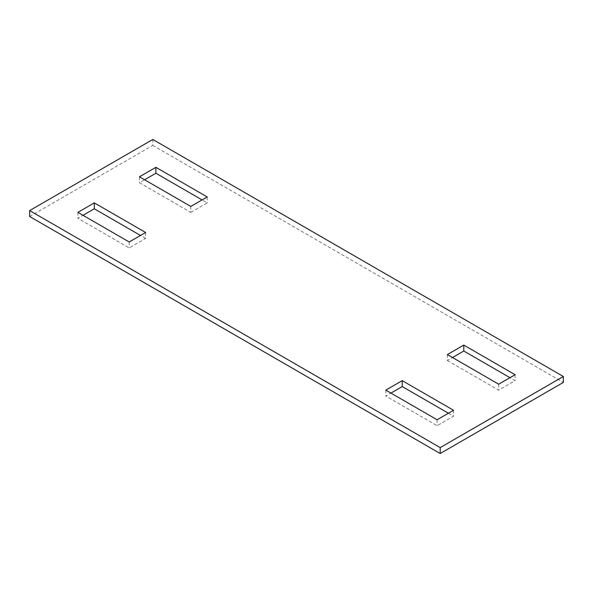 <?xml version="1.0" encoding="UTF-8"?>
<svg xmlns="http://www.w3.org/2000/svg" width="593" height="593" viewBox="0 0 593 593"><rect width="100%" height="100%" fill="white"/><g stroke="black" fill="none" stroke-linecap="round" stroke-linejoin="round"><path stroke-width="0.44" stroke-dasharray="2.96 2.22" d="M29.65 216.504L152.809 145.396L152.809 139.474M152.809 145.396L563.35 382.418M448.397 413.232L453.534 416.197L437.108 425.678L385.791 396.05L390.92 393.085M447.374 354.57L447.374 360.5L452.503 357.535M447.374 360.5L498.691 390.127L515.109 380.639L509.98 377.682M145.626 232.5L145.626 238.43L129.207 247.911L77.891 218.283L83.02 215.318M145.626 238.43L140.497 235.465M190.783 206.431L190.783 212.361L139.466 182.733L144.603 179.768M190.783 212.361L207.209 202.873L202.08 199.915M129.207 241.988L129.207 247.911M77.891 212.361L77.891 218.283M498.691 384.197L498.691 390.127M515.109 374.717L515.109 380.639M207.209 196.95L207.209 202.873M139.466 176.803L139.466 182.733M385.791 390.127L385.791 396.05M453.534 410.267L453.534 416.197M437.108 419.755L437.108 425.678"/><path stroke-width="0.89" d="M29.65 216.504L29.65 210.582L152.809 139.474L563.35 376.496L563.35 382.418L440.191 453.526L29.65 216.504M440.191 453.526L440.191 447.604L29.65 210.582M440.191 447.604L563.35 376.496M453.534 410.267L437.108 419.755L385.791 390.127L402.217 380.639L453.534 410.267M463.793 345.089L447.374 354.57L498.691 384.197L515.109 374.717L463.793 345.089L463.793 351.012L452.503 357.535M77.891 212.361L129.207 241.988L145.626 232.5L94.309 202.873L77.891 212.361M139.466 176.803L155.892 167.322L207.209 196.95L190.783 206.431L139.466 176.803M402.217 380.639L402.217 386.569L448.397 413.232M402.217 386.569L390.92 393.085M509.98 377.682L463.793 351.012M140.497 235.465L94.309 208.803L83.02 215.318M144.603 179.768L155.892 173.245L202.08 199.915M94.309 202.873L94.309 208.803M155.892 167.322L155.892 173.245"/></g></svg>
